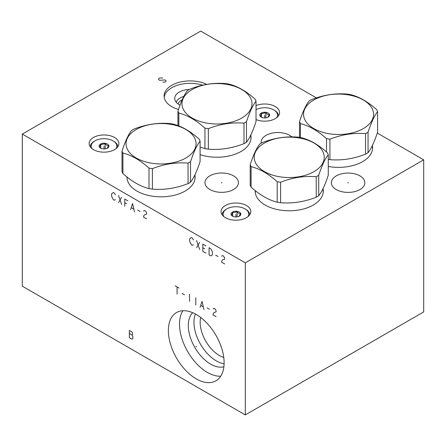 <?xml version="1.0" encoding="UTF-8"?>
<svg xmlns="http://www.w3.org/2000/svg" width="446" height="446" viewBox="0 0 446 446"><rect width="100%" height="100%" fill="white"/><g stroke="black" fill="none" stroke-linecap="round" stroke-linejoin="round"><path stroke-width="0.67" d="M316.404 97.886L200.7 31.086L22.3 134.084L22.3 286.165L245.3 414.914L423.7 311.916L423.7 159.835L377.299 133.047M245.3 414.914L245.3 262.833L423.7 159.835M22.3 134.084L245.3 262.833M224.115 362.771A39.421 22.763 60 0 1 215.953 380.817A39.421 22.763 60 0 1 185.575 370.252A39.421 22.763 60 0 1 168.365 330.581A39.421 22.763 60 0 1 176.527 312.535A39.421 22.763 60 0 1 206.905 323.099A39.421 22.763 60 0 1 224.115 362.771M359.944 175.891A16.747 9.667 180 0 1 364.85 182.726A16.747 9.667 180 0 1 354.514 191.657A16.747 9.667 180 0 1 336.262 189.561A16.747 9.667 180 0 1 331.356 182.726A16.747 9.667 180 0 1 341.692 173.795A16.747 9.667 180 0 1 359.944 175.891M261.245 143.194A16.747 9.667 180 0 1 261.155 142.196A16.747 9.667 180 0 1 271.491 133.265A16.747 9.667 180 0 1 289.744 135.361A16.747 9.667 180 0 1 291.929 136.911M233.548 175.841A16.747 9.667 180 0 1 238.454 182.676A16.747 9.667 180 0 1 228.118 191.607A16.747 9.667 180 0 1 209.865 189.511A16.747 9.667 180 0 1 204.959 182.676A16.747 9.667 180 0 1 215.301 173.745A16.747 9.667 180 0 1 233.548 175.841M323.166 189.427A34.058 19.663 180 0 1 323.289 191.122A34.058 19.663 180 0 1 302.265 209.291A34.058 19.663 180 0 1 265.147 205.026A34.058 19.663 180 0 1 255.173 191.122A34.058 19.663 180 0 1 255.184 190.581M250.914 135.868A34.058 19.663 180 0 1 251.037 137.563A34.058 19.663 180 0 1 200.092 154.639M372.494 146.015A34.058 19.663 180 0 1 372.616 147.71A34.058 19.663 180 0 1 328.273 166.453M194.986 175.473A34.058 19.663 180 0 1 195.108 177.162A34.058 19.663 180 0 1 174.085 195.331A34.058 19.663 180 0 1 136.967 191.072A34.058 19.663 180 0 1 126.993 177.162A34.058 19.663 180 0 1 126.993 176.978M178.5 109.443A26.08 15.058 180 0 1 171.732 106.622A26.08 15.058 180 0 1 164.095 95.974A26.08 15.058 180 0 1 179.075 82.348A26.08 15.058 180 0 1 206.805 84.378M114.533 137.485A14.885 8.597 180 0 1 118.892 143.562A14.885 8.597 180 0 1 109.705 151.501A14.885 8.597 180 0 1 93.482 149.639A14.885 8.597 180 0 1 89.122 143.562A14.885 8.597 180 0 1 98.31 135.623A14.885 8.597 180 0 1 114.533 137.485M256.021 105.602A14.885 8.597 180 0 1 275.227 106.51A14.885 8.597 180 0 1 279.586 112.587A14.885 8.597 180 0 1 271.497 120.23A14.885 8.597 180 0 1 256.021 119.567M246.46 205.517A14.885 8.597 180 0 1 250.819 211.594A14.885 8.597 180 0 1 241.632 219.532A14.885 8.597 180 0 1 225.408 217.67A14.885 8.597 180 0 1 221.049 211.594A14.885 8.597 180 0 1 230.236 203.655A14.885 8.597 180 0 1 246.46 205.517M323.166 191.027A34.058 19.663 180 0 1 323.261 191.919M255.296 191.027A34.058 19.663 0 0 0 255.201 191.919M200.672 317.457A27.156 15.677 -120 0 0 200.165 322.241A27.156 15.677 60 0 0 223.758 357.447M224.104 363.746A31.538 18.208 60 0 1 193.965 322.241A31.538 18.208 -120 0 1 195.387 314.012M223.886 366.735A31.538 18.208 60 0 1 200.577 355.59A31.538 18.208 60 0 1 188.307 325.508A31.538 18.208 60 0 1 192.694 312.702M220.72 376.201A39.421 22.763 60 0 1 179.515 324.147A39.421 22.763 -120 0 1 182.91 310.711M250.914 137.468A34.058 19.663 180 0 1 251.009 138.36M127.116 177.43A34.058 19.663 0 0 0 127.032 178.144M194.986 177.43A34.058 19.663 180 0 1 195.069 178.144M182.241 99.731A12.271 7.08 0 0 0 178.077 103.951M183.841 96.386A14.088 8.134 0 0 0 176.281 102.307M189.249 89.49A15.454 8.92 0 0 0 174.899 99.737A15.454 8.92 0 0 0 179.247 104.704A15.454 8.92 180 0 0 180.045 105.133M202.696 85.186A26.08 15.058 0 0 0 164.178 97.189M372.494 147.972A34.058 19.663 180 0 1 372.577 148.685M250.189 164.674L250.189 185.168A39.989 23.086 0 0 0 251.098 187.13C259.795 194.98 268.492 200.003 277.189 202.2A39.989 23.086 0 0 0 280.59 202.724C292.47 203.71 304.356 201.871 316.236 197.21A39.989 23.086 0 0 0 317.507 196.508A39.989 23.086 180 0 0 318.723 195.772C321.906 191.735 325.089 184.878 328.273 175.194L328.273 154.701A39.989 23.086 0 0 0 327.364 152.733C318.667 144.889 309.97 139.866 301.273 137.669A39.989 23.086 0 0 0 297.872 137.145C285.992 136.158 274.106 137.992 262.226 142.659A39.989 23.086 0 0 0 260.955 143.361A39.989 23.086 0 0 0 259.739 144.097C256.556 148.128 253.373 154.991 250.189 164.674A39.989 23.086 0 0 0 251.098 166.637C259.795 168.833 268.492 173.856 277.189 181.7A39.989 23.086 0 0 0 280.59 182.23C292.47 177.564 304.356 175.73 316.236 176.716A39.989 23.086 0 0 0 317.507 176.014A39.989 23.086 0 0 0 318.723 175.278C321.906 165.594 325.089 158.731 328.273 154.701M318.723 195.772L318.723 175.278M316.236 197.21L316.236 176.716M264.478 143.043A35.005 20.209 0 0 0 264.478 171.626A35.005 20.209 0 0 0 313.984 171.626A35.005 20.209 0 0 0 313.984 143.043A35.005 20.209 0 0 0 264.478 143.043M280.59 202.724L280.59 182.23M277.189 202.2L277.189 181.7M251.098 187.13L251.098 166.637M246.471 121.719L246.471 142.213A39.989 23.086 0 0 1 245.255 142.949A39.989 23.086 180 0 1 243.984 143.651L243.984 123.157A39.989 23.086 0 0 0 245.255 122.449A39.989 23.086 0 0 0 246.471 121.719C249.654 112.035 252.837 105.172 256.021 101.142A39.989 23.086 0 0 0 255.112 99.174C246.415 91.33 237.718 86.307 229.021 84.11A39.989 23.086 0 0 0 225.62 83.586C213.74 82.599 201.854 84.433 189.974 89.1A39.989 23.086 0 0 0 188.703 89.802A39.989 23.086 0 0 0 187.487 90.538C184.304 94.569 181.121 101.432 177.937 111.115A39.989 23.086 0 0 0 178.846 113.078C187.543 115.274 196.24 120.297 204.937 128.141A39.989 23.086 0 0 0 208.338 128.671C220.218 124.005 232.104 122.171 243.984 123.157M200.092 147.096L204.937 148.641A39.989 23.086 180 0 0 208.338 149.165C220.218 150.151 232.104 148.312 243.984 143.651M178.846 125.962L178.846 113.078M204.937 148.641L204.937 128.141M177.937 125.616L177.937 111.115M241.732 118.067A35.005 20.209 0 0 0 241.732 89.484A35.005 20.209 0 0 0 192.226 89.484A35.005 20.209 0 0 0 192.226 118.067A35.005 20.209 0 0 0 241.732 118.067M246.471 142.213C249.654 138.176 252.837 131.319 256.021 121.635L256.021 101.142M208.338 149.165L208.338 128.671M328.273 159.439A39.989 23.086 0 0 0 329.917 159.668C341.798 160.655 353.684 158.821 365.564 154.154A39.989 23.086 0 0 0 366.835 153.452A39.989 23.086 180 0 0 368.05 152.716C371.234 148.685 374.417 141.822 377.6 132.139L377.6 111.645A39.989 23.086 0 0 0 376.692 109.683C367.995 101.833 359.298 96.815 350.601 94.619A39.989 23.086 0 0 0 347.2 94.089C335.32 93.103 323.434 94.942 311.553 99.603A39.989 23.086 0 0 0 310.282 100.305A39.989 23.086 0 0 0 309.067 101.041C305.884 105.078 302.7 111.935 299.517 121.619A39.989 23.086 0 0 0 300.426 123.587C309.123 125.783 317.82 130.801 326.517 138.65A39.989 23.086 0 0 0 329.917 139.174C341.798 134.514 353.684 132.674 365.564 133.661A39.989 23.086 0 0 0 366.835 132.958A39.989 23.086 0 0 0 368.05 132.222C371.234 122.538 374.417 115.681 377.6 111.645M299.517 137.374L299.517 121.619M368.05 152.716L368.05 132.222M365.564 154.154L365.564 133.661M313.806 99.993A35.005 20.209 0 0 0 313.806 128.576A35.005 20.209 0 0 0 363.312 128.576A35.005 20.209 0 0 0 363.312 99.993A35.005 20.209 0 0 0 313.806 99.993M329.917 159.668L329.917 139.174M326.517 151.991L326.517 138.65M300.426 137.524L300.426 123.587M190.542 161.681L190.542 182.174A39.989 23.086 0 0 1 189.327 182.91A39.989 23.086 180 0 1 188.056 183.613C176.176 188.279 164.29 190.113 152.409 189.126A39.989 23.086 180 0 1 149.009 188.602C140.312 186.406 131.615 181.383 122.918 173.539A39.989 23.086 180 0 1 122.009 171.571L122.009 151.077A39.989 23.086 0 0 0 122.918 153.039C131.615 155.236 140.312 160.259 149.009 168.109A39.989 23.086 0 0 0 152.409 168.633C164.29 163.972 176.176 162.132 188.056 163.119A39.989 23.086 0 0 0 189.327 162.416A39.989 23.086 0 0 0 190.542 161.681C193.726 151.997 196.909 145.14 200.092 141.103A39.989 23.086 0 0 0 199.184 139.141C190.487 131.291 181.79 126.268 173.093 124.072A39.989 23.086 0 0 0 169.692 123.548C157.812 122.561 145.926 124.401 134.045 129.061A39.989 23.086 0 0 0 132.774 129.764A39.989 23.086 0 0 0 131.559 130.5C128.376 134.536 125.192 141.393 122.009 151.077M122.918 173.539L122.918 153.039M149.009 188.602L149.009 168.109M185.804 158.035A35.005 20.209 0 0 0 185.804 129.451A35.005 20.209 0 0 0 136.298 129.451A35.005 20.209 0 0 0 136.298 158.035A35.005 20.209 0 0 0 185.804 158.035M190.542 182.174C193.726 178.144 196.909 171.281 200.092 161.597L200.092 141.103M188.056 183.613L188.056 163.119M152.409 189.126L152.409 168.633M91.987 148.63A12.806 7.392 180 0 1 94.953 140.858A12.806 7.392 180 0 1 113.061 140.858L113.061 140.858A12.806 7.392 180 0 1 116.027 148.63M107.486 144.075A4.917 2.838 0 0 0 100.528 144.075A4.917 2.838 0 0 0 100.528 148.094L100.528 148.094A4.917 2.838 0 0 0 107.486 148.094A4.917 2.838 0 0 0 107.486 144.075M113.775 141.27L113.061 140.858L113.775 141.27A13.815 7.972 180 0 1 117.816 146.767M90.198 146.767A13.815 7.972 180 0 1 94.24 141.27L94.953 140.858M107.224 148.245L108.406 145.703L106.795 145.273L105.184 143.846L105.184 148.841M101.22 148.49L99.609 147.063L100.79 144.526L105.184 143.846M100.79 144.526L100.79 148.206M256.021 109.671A12.806 7.392 180 0 1 273.755 109.883L273.755 109.883A12.806 7.392 180 0 1 276.721 117.655M268.18 113.1A4.917 2.838 0 0 0 261.222 113.1A4.917 2.838 0 0 0 261.222 117.114L261.222 117.114A4.917 2.838 0 0 0 268.18 117.114A4.917 2.838 0 0 0 268.18 113.1M274.468 110.296L273.755 109.883L274.468 110.296A13.815 7.972 180 0 1 278.51 115.793M267.918 117.265L269.1 114.728L267.488 114.299L265.877 112.871L265.877 117.867M261.913 117.515L260.302 116.088L261.484 113.552L265.877 112.871M261.484 113.552L261.484 117.231M223.914 216.661A12.806 7.392 180 0 1 226.88 208.89A12.806 7.392 180 0 1 244.988 208.89L244.988 208.89A12.806 7.392 180 0 1 247.954 216.661M239.413 212.106A4.917 2.838 0 0 0 232.455 212.106A4.917 2.838 0 0 0 232.455 216.126L232.455 216.126A4.917 2.838 0 0 0 239.413 216.126A4.917 2.838 0 0 0 239.413 212.106M245.701 209.302L244.988 208.89L245.701 209.302A13.815 7.972 180 0 1 249.743 214.799M222.125 214.799A13.815 7.972 180 0 1 226.167 209.302L226.88 208.89M239.151 216.277L240.333 213.734L238.721 213.305L237.11 211.878L237.11 216.873M233.147 216.522L231.535 215.095L232.717 212.558L237.11 211.878M232.717 212.558L232.717 216.238M348.103 183.089L348.103 182.364L348.103 183.089M221.707 183.038L221.707 182.314L221.707 183.038M162.862 82.114L165.076 82.042L165.856 81.59L165.984 80.313L164.557 79.934L159.74 80.313L158.704 79.711L158.57 79.187L158.832 78.435L159.612 77.983L162.734 77.983M104.007 143.924L104.007 143.199L104.007 143.924M264.701 112.95L264.701 112.219L264.701 112.95M235.934 211.956L235.934 211.231L235.934 211.956M196.552 346.492L195.928 346.86M175.111 285.808L179.013 288.06M177.062 286.934L177.062 294.148M182.135 293.468L184.477 294.823M189.55 294.148L189.55 301.357M195.794 297.75L195.794 304.958M203.989 309.691L202.038 301.357L200.087 307.439M200.867 305.488L203.209 306.837M207.111 307.891L209.453 309.24M216.087 316.677L212.965 314.876L213.355 313.298L214.136 312.546L216.087 311.871L216.087 310.667L214.916 308.794L214.136 308.342L212.965 308.866M129.34 330.453L129.34 337.661L132.072 339.239L132.852 338.492L132.852 336.685L132.072 335.035L132.462 334.662L132.462 332.855L132.072 332.03L129.34 330.453M129.34 333.457L132.072 335.035M193.452 239.92L192.282 238.041L191.501 237.59L189.94 238.493L189.55 240.071L189.94 242.1L191.501 244.804L192.282 245.255L193.452 244.726M196.575 240.522L199.696 249.531M196.575 247.731L199.696 242.323M205.94 245.93L202.819 244.129L202.819 251.338L205.94 253.138M202.819 247.731L204.77 248.857M209.062 247.731L209.062 254.939L210.624 255.842L211.404 255.692L212.185 254.939L212.575 253.361L212.185 251.338L210.624 248.634L209.062 247.731M215.697 255.168L218.038 256.517M224.672 263.954L221.55 262.153L221.941 260.575L222.721 259.823L224.672 259.148L224.672 257.944L223.502 256.065L222.721 255.619L221.55 256.143M115.403 194.857L114.232 192.984L113.451 192.533L111.89 193.43L111.5 195.008L111.89 197.037L113.451 199.741L114.232 200.193L115.403 199.663M118.524 195.46L121.646 204.474M118.524 202.668L121.646 197.26M127.891 200.867L124.769 199.067L124.769 206.275M124.769 202.668L126.72 203.794M134.525 211.906L132.573 203.571L130.622 209.653M131.403 207.702L133.744 209.051M137.647 210.105L139.988 211.454M146.623 218.891L143.5 217.09L143.891 215.513L144.671 214.76L146.623 214.086L146.623 212.881L145.452 211.008L144.671 210.557L143.5 211.081M104.007 148.925L104.007 146.087M264.701 117.95L264.701 115.107M235.934 216.957L235.934 214.113M255.296 192.56L255.302 192.834A33.935 19.591 180 0 1 255.296 192.56L255.296 190.676M323.166 192.56A33.935 19.591 180 0 1 323.16 192.834L323.166 188.318M250.914 139.001A33.935 19.591 180 0 1 250.908 139.275L250.914 134.759M372.494 149.399L372.494 145.268M194.986 178.857L194.986 174.726M127.116 178.857L127.116 177.079"/></g></svg>
